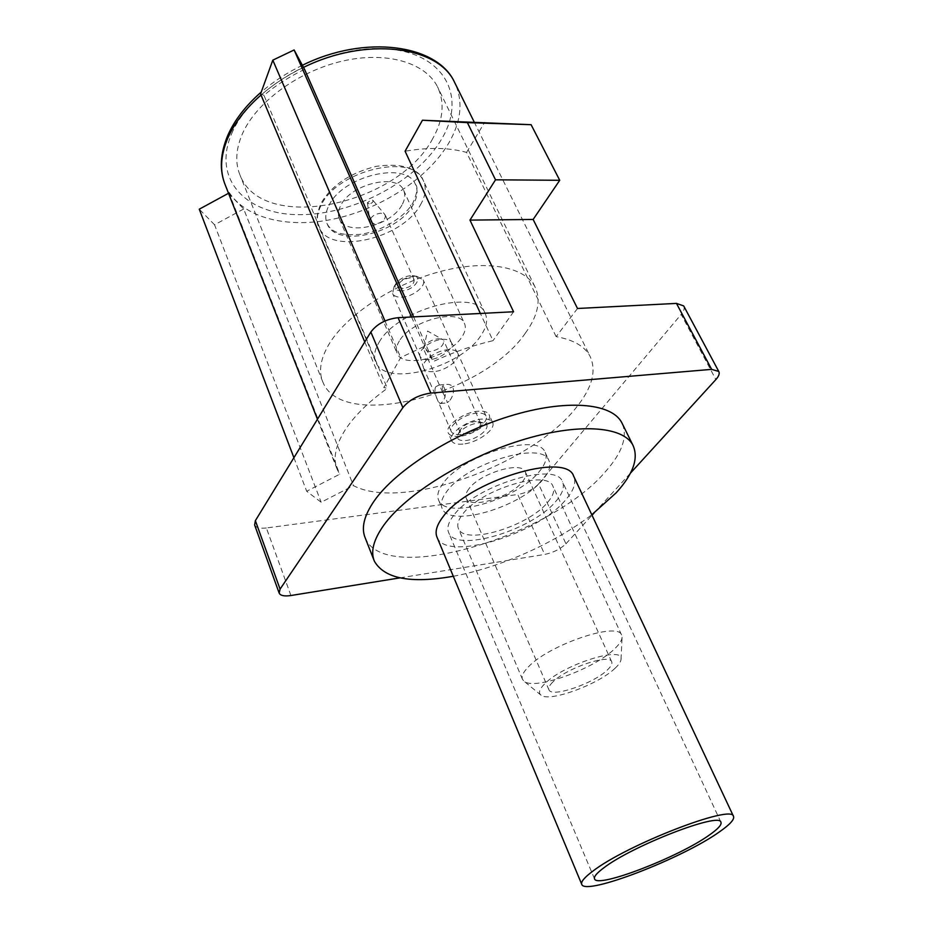 <?xml version="1.0" encoding="UTF-8"?>
<svg xmlns="http://www.w3.org/2000/svg" width="933" height="933" viewBox="0 0 933 933"><rect width="100%" height="100%" fill="white"/><g stroke="black" fill="none" stroke-linecap="round" stroke-linejoin="round"><path stroke-width="0.7" stroke-dasharray="4.67 3.5" d="M614.964 668.343C618.801 664.774 620.83 661.765 621.028 659.316C624.305 645.251 563.054 664.623 544.697 683.819C539.332 689.207 538.131 693.009 541.093 695.237C549.49 702.432 598.403 684.472 614.964 668.343M528.265 667.013C548.534 644.925 617.984 621.39 621.576 634.953L622.066 637.414C621.821 640.551 619.349 644.33 614.66 648.773C594.484 668.833 535.052 690.502 524.241 681.382L522.55 679.457C521.197 676.46 523.11 672.308 528.265 667.013M547.671 502.327C553.141 495.901 554.902 490.525 552.931 486.221C547.554 469.171 480.542 489.487 462.756 514.083C458.185 519.949 456.762 524.812 458.465 528.673C464.564 545.7 528.381 526.434 547.671 502.327M365.211 537.921C384.384 586.297 551.181 536.638 605.762 471.293C621.984 452.971 627.547 437.215 622.463 424.025M399.417 340.86C396.373 345.735 395.65 349.98 397.236 353.572C402.951 369.106 449.426 356.942 461.835 337.046C465.345 331.833 466.208 327.273 464.424 323.378C459.013 307.937 410.975 320.602 399.417 340.86M401.925 205.062C390.997 226.101 346.015 236.469 339.472 219.068C337.688 215.022 338.154 210.426 340.837 205.272C350.936 183.824 397.26 173.002 403.592 190.25C405.587 194.635 405.039 199.569 401.925 205.062M329.022 205.318C342.679 175.731 406.741 160.709 415.407 184.384C418.217 190.507 417.424 197.388 413.027 205.015C397.808 233.845 336.288 248.015 327.226 224.013C324.836 218.544 325.442 212.304 329.022 205.318M379.206 342.096C397.516 308.986 476.413 288.099 485.09 313.185C488.087 319.692 486.606 327.261 480.67 335.892C460.121 368.034 385.317 387.603 375.859 362.272C373.387 356.581 374.495 349.852 379.206 342.096M432.702 138.644C398.134 205.12 262.791 234.043 240.119 175.357C235.011 163.088 235.757 149.268 242.358 133.886C256.097 102.42 298.059 71.351 342.154 61.158C386.274 50.872 425.296 62.534 437.449 86.676C444.936 102.502 443.362 119.821 432.702 138.644M525.349 333.151C483.795 394.577 342.084 431.687 322.865 382.075C318.503 371.696 320.346 359.415 328.416 345.21C345.163 316.135 391.522 284.822 438.323 272.028C485.16 259.141 524.603 266.337 534.947 286.758C541.245 300.181 538.038 315.646 525.349 333.151M552.814 682.035C549.409 685.382 548.126 687.994 548.966 689.849C551.566 697.989 593.563 683.586 607.301 670.022C611.103 666.454 612.549 663.678 611.651 661.684C609.424 653.462 565.969 668.366 552.814 682.035M468.961 488.764C466.034 492.577 465.147 495.761 466.278 498.315C470.174 509.36 510.503 497.406 522.258 481.953C525.536 477.918 526.55 474.535 525.302 471.795C521.687 460.75 480.11 473.113 468.961 488.764M543.088 479.294C521.43 507.062 449.379 528.428 442.125 508.438C440.143 503.937 441.671 498.327 446.697 491.609C466.395 463.165 542.516 440.481 548.872 460.459C551.205 465.555 549.28 471.841 543.088 479.294M443.163 483.306C438.16 490.058 436.667 495.703 438.662 500.251C446.009 520.451 517.943 499.26 539.449 471.375C545.595 463.876 547.496 457.555 545.14 452.4C538.679 432.224 462.71 454.721 443.163 483.306M577.504 308.485L556.138 336.65C573.363 339.74 584.641 346.236 589.983 356.149C596.817 370.751 592.152 387.988 575.999 407.861C531.134 465.112 402.321 511.459 353.455 485.638L321.162 502.257L306.689 491.259L339.74 474.197L337.314 469.696C332.778 458.884 335.344 445.741 344.977 430.241C354.027 416.211 368.15 402.228 387.335 388.291L383.918 387.557L400.7 357.514L424.468 346.341L433.274 361.538C453.216 352.231 473.124 345.28 492.997 340.673L480.378 313.465M304.566 69.345C289.487 76.588 275.946 85.241 263.946 95.294L387.335 388.291M413.611 316.893L433.274 361.538M556.138 336.65L466.558 152.406C449.193 147.566 428.702 147.169 405.085 151.216M683.679 305.907C684.834 308.135 683.994 310.969 681.16 314.421L715.879 379.556M399.977 577.865L544.674 554.447C553.351 552.616 560.441 549.071 565.946 543.787L538.586 483.959L681.16 314.421M538.586 483.959C533.303 489.393 526.364 492.904 517.768 494.513L544.674 554.447M290.921 595.522L266.372 527.973L517.768 494.513M266.372 527.973C259.91 528.719 255.992 527.705 254.616 524.929M513.57 311.762L492.997 340.673M228.515 193.271L243.688 208.98L353.455 485.638M229.017 192.991L339.74 474.197M453.298 576.267C499.447 567.835 554.68 543.286 591.79 514.748M565.946 543.787L592.023 515.226M594.064 512.998L630.416 473.171M466.558 152.406L484.705 122.27M364.768 341.956L383.918 387.557M263.946 95.294L260.575 93.941M384.979 320.975L400.7 357.514M411.558 316.998L424.468 346.341M243.688 208.98L214.555 224.783L321.162 502.257M293.907 457.706L306.689 491.259M214.555 224.783L199.265 209.19M453.741 515.331C448.353 522.317 446.674 528.113 448.691 532.708C456.12 553.222 532.58 530.131 555.963 501.184C562.669 493.37 564.827 486.839 562.424 481.591C556.033 461.054 474.932 485.661 453.741 515.331M437.099 537.408C446.161 562.039 537.396 534.481 565.69 499.831C573.585 490.735 576.326 483.037 573.935 476.74M478.862 422.777L483.131 422.882C494.35 424.562 479.294 439.513 465.567 440.539C458.523 440.936 456.05 438.802 458.126 434.125C462.558 428.165 469.474 424.387 478.862 422.777M465.8 434.02C475.398 431.792 480.343 428.177 480.635 423.174L478.104 421.599L475.107 421.518C468.529 422.637 463.689 425.285 460.587 429.472L460.191 432.364L465.8 434.02M449.006 401.342L447.14 402.624C447.07 400.782 445.566 397.353 442.615 392.326L442.347 386.215L446.242 384.431C456.773 383.381 454.068 396.362 449.006 401.342M435.781 386.752C432.83 391.452 438.72 403.756 440.376 403.534L442.429 401.925C446.825 397.166 446.709 384.279 439.163 385.002L435.781 386.752M401.715 290.863C395.44 290.63 393.586 288.087 396.163 283.259C399.756 278.78 404.747 276.238 411.115 275.608L413.016 275.678C424.235 276.635 413.529 290.804 401.715 290.863M414.474 276.32C405.715 277.183 398.858 280.681 393.913 286.828L392.653 293.592C393.983 296.111 396.945 297.312 401.552 297.195C412.759 297.056 426.684 285.988 423.174 279.877L417.086 276.413L414.474 276.32M438.207 338.726L442.277 339.332L443.77 340.743C443.711 346.108 438.965 349.758 429.53 351.718L423.885 349.677L423.757 347.659C426.019 342.866 430.836 339.892 438.207 338.726M462.931 444.073C456.913 444.644 453.146 443.537 451.63 440.784C447.607 434.23 466.943 420.142 481.603 419.115C487.446 418.637 491.108 419.722 492.566 422.381C496.566 429.04 477.498 442.883 462.931 444.073M459.514 436.294C453.508 436.831 449.741 435.711 448.213 432.924C444.166 426.311 463.433 412.199 478.069 411.231C483.912 410.777 487.574 411.885 489.044 414.579C493.079 421.296 474.081 435.163 459.514 436.294M429.005 359.695C424.363 359.94 421.401 358.89 420.142 356.523L419.955 356.056C417.471 350.225 431.687 339.717 442.662 339.355C446.872 339.157 449.671 340.055 451.082 342.061L451.327 342.504C454.686 348.231 440.306 359.228 429.005 359.695M433.32 371.661C428.259 371.964 425.051 370.844 423.687 368.302L423.5 367.812C420.818 361.572 436.341 350.167 448.272 349.712C452.855 349.478 455.899 350.423 457.403 352.569L457.671 353.036C461.275 359.182 445.601 371.089 433.32 371.661M403.114 288.6L398.589 286.758C398.519 282.267 402.228 279.329 409.692 277.917L414.159 279.76C414.24 284.238 410.555 287.189 403.114 288.6M374.658 224.118L369.9 221.284C370.623 216.818 374.273 214.124 380.874 213.179L385.352 215.22C385.551 219.896 381.994 222.859 374.658 224.118M369.153 203.837L367.404 202.764L371.416 199.779L372.897 200.292C373.387 202.076 372.139 203.254 369.153 203.837M460.879 434.451C455.782 434.906 452.587 433.95 451.292 431.582C447.852 425.961 464.214 413.984 476.658 413.144C481.626 412.759 484.74 413.704 486 415.99C489.428 421.704 473.264 433.495 460.879 434.451M420.375 204.992C425.67 195.907 426.626 187.708 423.255 180.396C413.051 152.429 337.046 170.296 321.092 205.342C316.94 213.529 316.252 220.829 319.016 227.244C329.792 255.654 402.24 238.976 420.375 204.992M225.331 185.177C238.591 216.433 283.819 229.121 331.705 219.453C379.696 209.762 427.396 179.159 448.645 143.274C460.96 122.083 463.234 102.373 455.467 84.157M303.517 67.398C287.609 75.06 273.439 84.273 261.03 95.026M231.687 133.617C250.977 86.897 327.53 44.376 386.064 48.819C444.866 52.575 466.955 97.02 441.741 138.865C417.261 180.874 354.738 214.275 301.207 214.672C247.525 215.651 211.499 180.256 231.687 133.617M621.028 659.316L622.066 637.414M621.576 634.953L552.931 486.221M339.472 219.068L397.236 353.572M327.226 224.013C330.445 229.728 336.755 236.189 359.427 234.405C380.722 231.967 404.817 217.249 412.969 202.811C417.284 192.886 418.101 186.74 415.407 184.384M485.09 313.185L423.255 180.396C416.608 167.543 400.852 162.867 375.999 166.389C350.108 172.92 331.786 185.201 321.034 203.231C316.474 214.427 315.797 222.427 319.016 227.244L375.859 362.272M302.374 65.287C287.026 72.704 273.322 81.626 261.263 92.029M322.865 382.075L240.119 175.357M466.278 498.315L548.966 689.849M438.662 500.251L442.125 508.438M474.151 121.92L589.983 356.149M317.453 419.244L337.314 469.696M545.14 452.4L548.872 460.459M525.302 471.795L611.651 661.684M534.947 286.758L437.449 86.676M403.592 190.25L464.424 323.378M374.413 561.281L373.981 560.197M522.55 679.457L458.465 528.673M541.093 695.237L524.241 681.382M594.461 878.723L448.691 532.708M720.906 822.171L562.424 481.591M478.104 421.599L483.131 422.882M440.376 403.534L447.42 402.904M396.163 283.259L393.913 286.828M423.757 347.659L427.559 331.052L442.277 339.332M451.63 440.784L448.213 432.924M419.955 356.056L423.5 367.812M420.142 356.523L392.653 293.592M398.589 286.758L370.133 222.054M367.404 202.764L369.9 221.284M480.635 423.174L443.77 340.743M451.292 431.582L423.687 368.302M486 415.99L457.671 353.036M460.191 432.364L447.14 402.624M442.615 392.326L423.885 349.677M372.897 200.292L384.897 214.543M414.159 279.76L385.352 215.22M451.327 342.504L423.174 279.877M451.082 342.061L457.403 352.569M492.566 422.381L489.044 414.579M413.016 275.678L417.086 276.413M439.163 384.991L446.242 384.419M460.587 429.472L458.126 434.125"/><path stroke-width="1.4" d="M591.79 514.748L616.13 492.846C633.309 473.999 638.883 458.091 632.877 445.123C622.999 425.961 577.445 422.626 520.602 440.446C463.818 458.138 405.913 494.49 383.941 524.999C373.527 539.612 370.354 551.706 374.413 561.281C384.594 578.763 410.893 583.755 453.298 576.267M622.463 424.025L621.763 422.626C611.582 402.858 566.016 398.811 509.523 416.235C453.076 433.542 395.779 469.929 374.25 500.869C364.045 515.681 361.036 528.031 365.211 537.921L373.981 560.197M364.768 341.956L260.575 93.941L272.809 60.155L294.117 49.962L304.566 69.345L413.611 316.893M480.378 313.465L405.085 151.216L422.451 120.229L467.386 122.631L495.516 179.812L469.964 220.106L513.57 311.762L398.076 317.686L430.871 393.085C418.66 394.881 409.319 399.721 402.858 407.628L280.075 589.12L279.165 593.131C280.471 595.674 284.39 596.467 290.921 595.522L399.977 577.865M630.416 473.171L715.879 379.556C718.865 376.209 719.833 373.503 718.772 371.462L711.646 369.363L676.46 303.4L577.504 308.485L533.14 219.453L469.964 220.106M676.46 303.4L683.679 305.907L718.772 371.462M279.165 593.131L254.616 524.929L255.374 520.661L280.075 589.12M402.858 407.628L370.844 332.031L255.374 520.661M370.844 332.031C376.955 323.903 386.029 319.121 398.076 317.686M592.023 515.226L594.064 512.998M711.646 369.363L430.871 393.085M533.14 219.453L559.73 180.291L531.099 124.695L422.451 120.229M531.099 124.695L467.386 122.631M559.73 180.291L495.516 179.812M272.809 60.155L384.979 320.975M294.117 49.962L411.558 316.998M228.515 193.271L199.265 209.19L293.907 457.706M603.686 867.923C596.63 873.195 593.586 876.868 594.566 878.956C597.4 888.578 679.119 856.949 709.57 834.883C718.2 828.819 721.979 824.585 720.906 822.171C719.81 811.932 632.038 845.881 603.686 867.923M719.588 831.758C730.131 824.387 734.761 819.232 733.466 816.293C732.347 803.919 626.218 844.983 592.49 871.41C584.198 877.65 580.641 881.988 581.795 884.461C585.423 895.948 682.839 858.22 719.588 831.758M573.935 476.74L573.608 476.052C566.051 451.374 468.133 481.136 442.988 516.824C436.679 525.104 434.708 531.962 437.099 537.408L581.679 884.181M455.467 84.157L454.499 82.186C438.009 46.02 366.284 36.375 303.517 67.398M261.03 95.026C245.484 108.718 234.405 123.098 227.78 138.166C220.456 155.624 219.628 171.299 225.331 185.177L317.453 419.244M632.877 445.123L621.763 422.626M474.151 121.92L454.499 82.186C437.577 44.726 365.573 33.915 302.374 65.287M261.263 92.029C245.589 105.767 234.393 120.31 227.687 135.635C220.071 153.933 219.29 170.447 225.331 185.177M733.466 816.293L573.608 476.052"/></g></svg>
